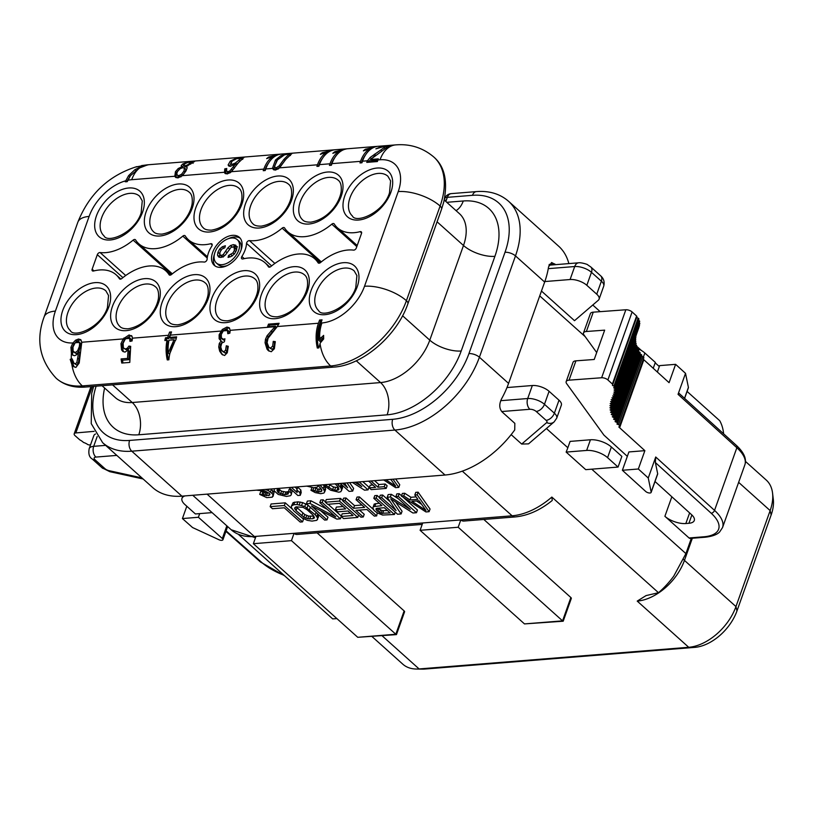 <?xml version="1.0" encoding="UTF-8"?>
<svg xmlns="http://www.w3.org/2000/svg" width="814" height="814" viewBox="0 0 814 814"><rect width="100%" height="100%" fill="white"/><g stroke="black" fill="none" stroke-linecap="round" stroke-linejoin="round"><path stroke-width="1.22" d="M226.516 171.001L227.951 171.693L229.762 170.991L235.897 163.604L230.393 166.351L228.622 165.914L228.124 164.927L230.301 161.131L236.681 158.13L244.159 157.295L238.573 162.576L230.667 172.385L227.096 173.982L224.532 172.761L224.745 168.874L226.76 168.498L226.516 171.001L227.869 172.344M224.745 168.874L226.414 169.76M187.067 167.165L186.264 166.443L187.149 167.938L185.999 170.92L182.489 175.641L177.951 177.93L175.498 177.279L174.807 176.262L175.437 171.703L178.215 168.539L181.756 166.799L181.166 165.68L182.763 163.97L187.973 161.925L194.668 161.396L186.264 166.443L186.782 166.748M182.651 167.603L181.166 165.68L182.417 166.799L184.117 165.181M273.972 169.943L272.558 168.05L275.468 160.053L280.799 155.739L286.263 153.948L292.124 153.358L285.958 159.208L278.764 168.539L275.376 170.106L273.341 169.556L272.639 168.396L265.781 168.946L265.211 170.543L263.237 170.706L263.807 169.108A31.339 20.472 -94.6 0 1 273.27 156.308L266.636 158.638A31.339 20.472 -94.6 0 1 268.742 156.99L279.324 154.416M265.781 168.946A31.339 20.472 -94.6 0 1 280.454 154.192L279.182 154.294M277.32 326.536L268.081 338.258L267.084 342.694L268.966 347.456L270.604 348.077L272.659 346.092L273.25 341.371L275.285 341.595L274.369 348.738L271.255 351.729L268.264 350.59L267.012 349.135L265.059 342.775L265.486 339.245L267.084 335.744L275.417 326.18L267.531 326.821L268.478 324.145L279.11 323.29L277.32 326.536L318.447 323.239L319.587 320.034L322.049 319.841L320.909 323.036L321.927 322.954A40.262 25.122 -48.1 0 0 364.519 286.253L398.229 191.595A40.262 25.122 -48.1 0 0 380.036 159.768L377.95 159.941L377.381 161.538L366.748 162.393L367.46 160.785L362.515 161.182A31.339 20.472 -94.6 0 1 377.187 146.418L365.476 149.216A31.339 20.472 -94.6 0 0 363.37 150.875L370.004 148.535A31.339 20.472 -94.6 0 0 360.541 161.335L331.959 163.634A31.339 20.472 -94.6 0 1 346.632 148.87L334.93 151.669A31.339 20.472 -94.6 0 0 332.824 153.327L339.448 150.987A31.339 20.472 -94.6 0 0 329.985 163.787L319.464 164.632L318.895 166.239L316.921 166.392L317.491 164.794A31.339 20.472 -94.6 0 1 326.953 151.994L320.329 154.334A31.339 20.472 -94.6 0 1 322.436 152.676L333.007 150.112M319.464 164.632A31.339 20.472 -94.6 0 1 334.137 149.878L332.865 149.98M368.284 162.271L367.46 160.785L370.177 157.448L385.958 146.357L387.515 147.751M386.904 147.436L384.92 146.276L375.865 148.83L381.969 146.347L389.153 145.798L370.462 159.513L371.55 160.49L377.93 159.982M377.95 159.941A31.339 20.472 -94.6 0 1 378.347 158.872L370.462 159.513M176.119 177.686L174.807 176.262L131.705 179.711A31.339 20.472 -94.6 0 1 139.703 167.908L145.757 165.568A31.339 20.472 -94.6 0 1 148.158 164.855L145.899 165.038A31.339 20.472 -94.6 0 1 147.426 164.825L395.767 144.882A31.339 20.472 -94.6 0 0 380.036 159.768M274.613 166.219L275.152 167.511L276.19 167.816L279.192 165.832L283.923 159.371L288.614 154.68L288.115 154.06L284.34 154.935L277.493 159.89L274.613 166.219M289.519 155.494L288.115 154.06M230.759 163.421L232.234 164.286L235.297 163.065L241.107 158.323L236.548 158.73L232.265 161.03L230.759 163.421L232.194 165.059M242.023 159.147L240.334 157.896M183.526 165.323L184.717 165.863L187.301 165.028L191.524 162.159L187.81 162.444L184.859 163.756L183.679 165.669M192.419 162.973L190.71 161.874M185.918 169.414L183.181 167.531L180.087 168.732L177.462 171.55L176.811 173.616L177.31 175.183L178.785 175.641L181.614 174.206L183.964 171.103L184.452 167.806L185.918 169.414L185.073 172.1L182.702 175.183L179.874 176.618L177.34 175.214L178.398 176.16M139.703 167.908L130.525 175.6L127.259 181.624L125.224 181.787L128.632 175.59L134.961 169.648L142.704 165.985L135.358 167.084L145.899 165.038M214.998 252.289A15.67 9.778 -48.1 0 0 216.361 263.003A15.67 9.778 -48.1 0 0 228.256 262.617A15.67 9.778 -48.1 0 0 238.644 250.386A15.67 9.778 -48.1 0 0 237.281 239.672A15.67 9.778 -48.1 0 0 225.386 240.049A15.67 9.778 -48.1 0 0 214.998 252.289M234.117 247.018L234.361 250.417L232.967 252.91L228.581 255.464L228.062 257.448L231.573 256.318L234.493 253.846L236.498 250.142L236.894 247.13L235.704 245.177L233.292 244.658L230.535 245.533L228.001 247.741L223.199 254.66L221.398 255.403L219.831 254.68L220.045 251.943L221.896 249.094L224.837 247.771L225.386 245.757L222.314 246.774L219.709 249.013L217.948 252.198L217.511 255.087L218.569 256.949L220.828 257.438L223.24 256.705L225.509 254.863L231.156 247.242L234.117 247.018L236.548 250.01M221.957 256.695L219.831 254.68M362.515 161.182L361.945 162.78L359.971 162.932L360.541 161.335M331.959 163.634L331.39 165.232L329.416 165.395L329.985 163.787M225.03 173.443L225.62 173.748L225.854 169.861M73.158 355.423L71.398 353.418L70.93 347.375L72.782 343.152L75.56 340.211L78.5 339.021L80.718 339.642L81.766 342.246L79.202 362.993L75.906 367.419L73.352 366.402L71.866 364.56L70.197 359.32L72.141 358.852L74.003 363.248L75.346 363.777L76.852 362.535L78.765 351.658L76.811 354.619L74.623 355.738L72.538 354.996L71.408 353.439A31.339 20.472 85.4 0 0 71.317 359.045M131.013 339.133L128.266 337.25L125.315 338.96L123.128 343.264L123.352 347.486L124.054 348.433L125.671 348.962L127.462 348.066L128.887 346.082L130.688 346.337L129.792 362.423L121.795 363.064A31.339 20.472 85.4 0 1 121.103 358.933L127.523 358.414L128.093 350.04L124.99 352.116L122.69 351.302L121.551 349.776L120.971 343.701L123.158 338.919L129.08 334.961L132.061 336.396L132.428 338.176L132.092 340.954L129.955 341.392L129.528 337.607L131.095 339.357L132.367 339.255M131.471 335.592L132.061 336.396M132.428 338.176L168.427 335.287L169.566 332.081L171.54 331.929L170.401 335.124A31.339 20.472 85.4 0 0 169.668 337.413L176.648 336.854A31.339 20.472 85.4 0 0 175.966 339.611C171.815 346.042 169.454 352.777 168.874 359.798L167.267 359.93A31.339 20.472 85.4 0 1 167.023 340.333L168.132 341.331A29.457 19.241 85.4 0 0 168.518 359.829M228.826 331.247L226.099 329.395L223.27 330.942L221.255 334.523L221.428 337.983L223.484 339.265L224.929 338.787L224.42 341.768L221.774 343.111L220.757 346.968L221.784 350.488L223.87 351.852L225.59 350.173L226.282 345.787L228.276 346.296L227.289 352.737L224.603 355.484L221.896 354.355L219.668 351.149L218.732 347.039L219.281 343.467L221.093 340.934L219.139 338.807L219.139 334.758L222.314 329.456L226.933 327.086L229.192 327.706L230.189 330.321L229.863 333.15L227.788 333.709L227.35 329.741L228.917 331.502L230.138 331.4M241.005 250.193A18.803 11.732 -48.1 0 0 239.367 237.342A18.803 11.732 -48.1 0 0 225.091 237.8A18.803 11.732 -48.1 0 0 212.627 252.472A18.803 11.732 -48.1 0 0 214.265 265.333A18.803 11.732 -48.1 0 0 228.541 264.876A18.803 11.732 -48.1 0 0 241.005 250.193A15.67 9.778 131.9 0 0 239.102 241.31L237.281 239.672M353.541 250.122A45.442 28.348 -48.1 0 0 320.502 262.556A2.35 1.465 131.9 0 1 318.233 262.953A2.35 1.465 131.9 0 1 318.06 262.749A45.442 28.348 -48.1 0 0 314.804 258.852A45.442 28.348 -48.1 0 0 270.838 266.544A2.35 1.465 131.9 0 1 268.559 266.941A2.35 1.465 131.9 0 1 268.396 266.738A45.442 28.348 -48.1 0 0 265.13 262.841A45.442 28.348 -48.1 0 0 242.908 258.944A2.35 1.465 131.9 0 1 241.758 258.74A2.35 1.465 131.9 0 1 241.87 256.491A24.288 15.151 -48.1 0 0 246.54 243.386A2.35 1.465 131.9 0 1 249.43 240.618A45.442 28.348 -48.1 0 0 282.132 228.154A2.35 1.465 131.9 0 1 284.412 227.757A2.35 1.465 131.9 0 1 284.574 227.961A45.442 28.348 -48.1 0 0 287.841 231.848A45.442 28.348 -48.1 0 0 331.797 224.165A2.35 1.465 131.9 0 1 334.076 223.769A2.35 1.465 131.9 0 1 334.239 223.972A45.442 28.348 -48.1 0 0 337.505 227.859A45.442 28.348 -48.1 0 0 360.124 231.664A2.35 1.465 131.9 0 1 361.294 231.858A2.35 1.465 131.9 0 1 361.497 233.465L356.318 247.985A2.35 1.465 131.9 0 1 353.541 250.122M92.145 269.21L97.314 254.68A2.35 1.465 131.9 0 1 100.091 252.543A45.442 28.348 -48.1 0 0 133.13 240.12A2.35 1.465 131.9 0 1 135.409 239.723A2.35 1.465 131.9 0 1 135.572 239.927A45.442 28.348 -48.1 0 0 138.838 243.813A45.442 28.348 -48.1 0 0 182.804 236.131A2.35 1.465 131.9 0 1 185.073 235.734A2.35 1.465 131.9 0 1 185.246 235.938A45.442 28.348 -48.1 0 0 188.502 239.825A45.442 28.348 -48.1 0 0 210.734 243.722A2.35 1.465 131.9 0 1 211.884 243.925A2.35 1.465 131.9 0 1 211.772 246.174A24.288 15.151 -48.1 0 0 207.102 259.29A2.35 1.465 131.9 0 1 204.202 262.057A45.442 28.348 -48.1 0 0 171.5 274.522A2.35 1.465 131.9 0 1 169.231 274.918A2.35 1.465 131.9 0 1 169.058 274.715A45.442 28.348 -48.1 0 0 165.802 270.818A45.442 28.348 -48.1 0 0 121.835 278.51A2.35 1.465 131.9 0 1 119.566 278.907A2.35 1.465 131.9 0 1 119.393 278.703A45.442 28.348 -48.1 0 0 116.137 274.806A45.442 28.348 -48.1 0 0 93.518 271.011A2.35 1.465 131.9 0 1 92.348 270.808A2.35 1.465 131.9 0 1 92.145 269.21L94.017 270.889M73.82 352.157L76.353 353.663L78.785 351.831L80.728 344.77L79.111 341.86L77.717 341.31L75.183 342.775L72.985 347.029L73.128 351.16L75.193 352.615L77.635 350.803L79.284 346.683L79.64 343.793L78.948 341.687L79.864 342.531M227.238 265.557A15.67 9.778 131.9 0 1 218.183 264.631L216.361 263.003M240.211 238.227A18.803 11.732 -48.1 0 0 228.225 238.746M214.458 254.1A18.803 11.732 -48.1 0 0 214.448 254.11A18.803 11.732 -48.1 0 0 215.242 266.076M219.77 253.836L219.465 257.336M223.219 257.041L221.662 256.318M237.525 246.815L233.343 246.703M228.581 255.464L230.23 256.939M320.909 323.036A31.339 20.472 85.4 0 0 318.681 340.211L323.616 335.388L323.657 338.97L320.268 342.979L318.915 347.904L317.318 348.036A31.339 20.472 85.4 0 1 318.447 323.239M221.428 337.983L222.029 338.797M168.427 335.287A31.339 20.472 85.4 0 0 167.694 337.566L165.527 337.749A31.339 20.472 85.4 0 0 164.845 340.506L167.023 340.333M174.023 339.764L168.213 352.961L169.556 354.161L175.142 340.761L174.023 339.764L168.997 340.171A31.339 20.472 85.4 0 0 168.213 352.961M74.003 363.248L76.811 365.099L78.276 363.807L79.925 352.696L78.765 351.658M74.125 366.982L71.5 360.48L72.609 360.205M123.301 351.74L122.09 344.698L124.257 339.906L130.179 335.938L131.939 336.172M128.093 350.04L129.284 351.119L128.938 359.686L122.527 360.205A29.457 19.241 85.4 0 0 123.046 362.963M124.043 348.433L126.842 350.01L130.494 347.171M131.207 341.137L131.095 339.357L130.006 338.37L125.539 338.726M170.024 336.223L169.526 336.253A29.457 19.241 85.4 0 0 168.793 338.553L166.616 338.726A29.457 19.241 85.4 0 0 166.198 340.394M169.668 337.413L170.767 338.4L176.353 337.952M220.747 340.801L220.248 335.755L221.978 332.051L223.412 330.443L228.022 328.073L229.67 328.286M222.619 354.894L221.093 352.431L220.014 348.199L220.492 344.546L222.263 341.982L221.093 340.934M222.466 351.312L225.346 353.164L227.004 351.434L227.554 346.927L228.225 347.1M223.168 339.825L224.633 340.293L223.484 339.265M318.681 340.211L320.004 341.402L323.606 337.301M319.587 320.034L320.675 321.021L319.536 324.216A29.457 19.241 85.4 0 0 318.579 347.934M229.019 333.374L228.917 331.502L227.818 330.515L223.331 330.881M269.058 351.18L266.331 343.915L266.687 340.323L268.233 336.772L276.506 327.167L275.417 326.18M268.966 347.456L272.079 349.389L274.053 347.344L274.501 342.491L275.254 342.582M362.118 162.281L361.457 162.82M331.573 164.733L330.901 165.273M319.078 165.73L318.406 166.27M72.985 350.783A29.457 19.241 85.4 0 0 72.588 354.497L72.039 348.372L73.87 344.129L76.658 341.188L79.589 340.008L81.197 340.232M169.526 336.253L171.143 333.028M265.384 170.045L264.723 170.584M269.017 326.699L269.576 325.122L278.663 324.389M320.675 321.021L321.662 320.94M377.554 161.05L368.549 161.762L374.521 155.922M361.63 162.322A29.457 19.241 -94.6 0 1 365.578 154.853M331.084 164.774A29.457 19.241 -94.6 0 1 335.032 157.305M318.589 165.771A29.457 19.241 -94.6 0 1 322.537 158.303M278.164 169.017L273.646 169.037L276.648 161.111M275.152 167.511L277.289 168.803L280.291 166.819L284.208 161.528M264.896 170.085A29.457 19.241 -94.6 0 1 268.854 162.617M229.345 166.28L231.583 162.281M227.615 171.988L229.049 172.67L230.861 171.968L234.646 167.816M236.487 164.123L238.36 162.841M231.939 164.489L233.394 165.323M182.957 167.877L182.417 166.799M181.034 176.821L175.895 177.238L176.557 172.7L177.828 170.94M184.788 166.453L186.701 166.839M126.689 181.817L130.26 175.946M370.004 148.535L370.746 149.206M365.476 149.216L366.239 149.898M339.448 150.987L340.191 151.658M334.93 151.669L335.683 152.35M326.953 151.994L327.696 152.666M322.436 152.676L323.189 153.358M273.27 156.308L274.013 156.97M268.742 156.99L269.505 157.662M235.297 163.065L236.986 164.57M70.197 359.32L71.5 360.48M93.702 386.385L91.677 393.335L91.239 423.636L102.635 442.684A79.904 49.847 -48.1 0 0 131.776 451.19L394.892 430.057A79.904 49.847 -48.1 0 0 479.405 357.224L515.486 255.901A79.904 49.847 -48.1 0 0 508.526 201.251L558.669 246.215A79.904 49.847 131.9 0 1 568.844 263.594M555.596 264.662L551.617 262.515L548.565 266.85A79.904 49.847 131.9 0 1 544.658 282.061L508.577 383.384A79.904 49.847 131.9 0 1 501.566 398.84C499.023 404.171 499.196 408.526 502.085 411.915L514.845 423.361L514.733 429.924A79.904 49.847 131.9 0 1 445.024 475.02L181.909 496.153A79.904 49.847 131.9 0 1 152.778 487.647L102.635 442.684M421.581 504.293L416.453 500.956M387.454 510.551L382 510.612L378.032 508.211M313.828 516.076L308.689 516.117L304.772 514.54L296.103 506.837M391.28 480.006L390.364 479.415M338.41 487.647L333.567 487.016L328.744 484.361M420.105 530.311L458.18 527.248L460.795 519.922L422.71 522.975L420.105 530.311L524.481 623.911L563.146 621.224M253.368 543.701L291.443 540.638L294.058 533.312L255.972 536.365L253.368 543.701L357.743 637.301L396.408 634.615M429.1 511.691L430.046 509.025L418.121 492.165L415.761 492.358L414.814 495.024L417.887 499.328L410.002 499.959L403.775 495.909L401.404 496.102L425.946 511.945L429.1 511.691L417.175 494.841L414.814 495.024M416.137 496.876L410.958 497.293L404.721 493.243L402.36 493.437L401.404 496.102M390.282 501.872L382.651 495.014L380.28 495.207L379.334 497.873L397.568 514.224L401.109 513.939L390.73 498.85L412.942 512.993L416.483 512.708L398.25 496.357L395.889 496.55L410.246 509.422L390.374 496.988L387.22 497.242L396.052 510.561L381.695 497.69L379.334 497.873M401.109 513.939L402.065 511.273L395.685 502.004M416.483 512.708L417.44 510.042L403.144 497.222M401.526 495.767L399.206 493.691L396.835 493.874L395.889 496.55M398.229 498.646L391.32 494.322L388.166 494.576L387.22 497.242M379.446 497.547L377.126 495.461L374.766 495.655L373.819 498.321L381.959 505.626L373.28 506.695L372.873 507.865L374.013 510.429L377.116 512.83L382.59 515.048L394.414 514.479L376.18 498.127L373.819 498.321M379.314 503.245L374.237 504.029L373.28 506.695M361.955 505.016L354.528 505.616L345.991 497.964L343.62 498.148L342.674 500.824L360.907 517.165L363.268 516.982L355.901 510.368L366.941 509.483L374.308 516.096L376.679 515.903L358.445 499.552L356.074 499.745L364.611 507.397L353.571 508.282L345.034 500.63L342.674 500.824M363.268 516.982L364.224 514.316L359.503 510.083M376.679 515.903L377.238 512.891M373.219 509.289L359.391 496.886L357.031 497.079L356.074 499.745M343.04 506.542L336.396 507.071L335.439 509.737L337.769 511.823L348.016 510.999L353.062 515.527L341.239 516.473L343.559 518.559L357.753 517.419L339.519 501.068L325.325 502.207L327.655 504.304L339.479 503.347L345.685 508.913L335.439 509.737M350.407 513.146L342.185 513.807L340.405 518.813L322.181 502.462L319.81 502.655L335.714 516.921L309.961 503.449L306.41 503.734L324.644 520.085L327.004 519.892L311.487 505.972L336.864 519.098L340.405 518.813M342.796 500.488L340.466 498.402L326.282 499.542L325.325 502.207M327.259 509.33L310.907 500.783L307.356 501.068L306.41 503.734M327.004 519.892L327.961 517.226L320.757 510.775M341.351 516.147L328.103 504.263M325.447 501.882L323.127 499.796L320.757 499.989L319.81 502.655M317.562 519.515L317.592 517.999L315.283 514.774L304.792 506.512L296.947 504.487L293.793 504.741L291.412 506.074L291.392 507.59L293.691 510.816L301.852 517.745L307.316 520.339L312.027 521.092L316.768 520.339L318.518 516.849L317.826 513.97M307.926 505.087L302.615 502.584L297.893 501.821L293.162 502.584L291.412 506.074M302.564 521.855L284.33 505.504L270.146 506.644L272.476 508.73L284.3 507.783L300.203 522.049L302.564 521.855L303.52 519.19L302.004 517.836M292.104 508.943L285.287 502.838L271.093 503.978L270.146 506.644M383.699 479.945L395.645 487.657L398.799 487.403L399.745 484.737L395.675 478.988M368.64 481.155L375.569 487.372L369.261 487.881L371.204 489.621L386.182 488.42L387.128 485.755L385.195 484.015L378.886 484.523L374.603 480.677M372.914 485.002L370.207 485.215L369.261 487.881M340.252 483.435L349.125 491.391L352.676 491.107L353.622 488.441L349.664 482.682M352.411 482.458L364.499 490.16L368.05 489.875L368.996 487.21L362.779 481.634M322.914 484.829L330.647 490.221L338.878 492.216L340.852 491.676L342.613 487.81L341.198 484.289M321.388 489.133L317.796 489.041L314.428 487.739M306.797 486.121L313.756 487.79L317.307 487.128L318.121 485.541L321.601 489.438L321.571 491.33L318.416 491.961L312.932 490.13L310.958 490.293L315.252 492.602L320.747 493.671L323.911 493.04L324.715 491.839L325.661 489.173L324.216 485.999M289.011 487.555L297.883 495.512L300.254 495.319L301.2 492.653L300.844 490.028L297.741 487.24L296.795 489.916L297.151 492.531L291.381 487.362M297.12 489L294.973 487.077M274.135 488.746L274.338 490.954L278.215 494.434L286.457 496.428L290.405 495.726L291.198 494.912L292.175 490.72L291.178 489.489M290.964 489.306L289.051 489.458L288.064 494.027L284.91 494.658L278.642 492.887L277.096 490.73L277.411 488.481M288.288 491.585L285.856 491.992L281.542 491.198L278.235 488.42M268.864 492.979L265.771 492.846L263.034 491.544L260.663 491.737L259.717 494.403L266.748 497.629L272.273 497.191L273.097 494.851L271.937 493.426L268.437 490.669L265.415 489.448M273.066 496.367L274.043 492.185L270.828 489.011M404.721 493.243L403.775 495.909M410.958 497.293L410.002 499.959M418.121 492.165L417.175 494.841M425.976 510.429L411.945 501.322L419.047 500.752L425.976 510.429M376.801 508.312L384.289 507.712L390.11 512.932L381.044 513.278L376.76 510.592L376.007 508.76L376.801 508.312M312.851 518.752L307.733 518.783L303.826 517.205L296.062 510.622L294.526 508.099L296.123 506.827L303.195 507.397L307.102 509.737L312.912 514.957L314.448 517.49L312.851 518.752L313.807 516.086M398.799 487.403L392.989 479.202M390.822 479.375L395.665 486.141L385.867 479.772M386.182 488.42L384.239 486.68L377.93 487.189L371.001 480.972M344.536 483.089L347.619 487.728L342.623 483.251M356.807 482.112L361.803 486.589L354.894 482.264M368.05 489.875L359.178 481.919M352.676 491.107L347.018 482.895M341.666 490.476L340.924 487.881L337.098 483.689M335.134 483.852L338.176 486.965L338.929 489.183L336.935 490.476L332.621 489.682L324.878 484.676M324.715 491.839L323.189 488.553L319.76 485.083M314.876 485.48L310.053 485.866M300.254 495.319L299.898 492.694L296.795 489.916M291.198 494.912L291.229 493.386L290.069 491.971L288.095 492.124M256.4 490.17L264.896 490.954L269.18 493.264L269.953 494.342L268.752 495.573L259.717 494.403M382.651 495.014L381.695 497.69M391.32 494.322L390.374 496.988M399.206 493.691L398.25 496.357M375.814 503.53L374.867 506.196M377.126 495.461L376.18 498.127M395.248 512.138L394.414 514.479M376.322 508.577L375.997 509.513M377.594 508.251L376.76 510.592M378.876 508.964L377.93 511.63M380.433 509.981L379.487 512.647M382 510.612L381.044 513.278M383.567 510.866L382.621 513.532M359.391 496.886L358.445 499.552M345.991 497.964L345.034 500.63M354.528 505.616L353.571 508.282M340.466 498.402L339.519 501.068M358.587 515.089L357.753 517.419M323.127 499.796L322.181 502.462M310.907 500.783L309.961 503.449M293.162 502.584L292.216 505.25M294.749 502.075L293.793 504.741M297.893 501.821L296.947 504.487M300.254 502.014L299.308 504.68M302.615 502.584L301.658 505.25M305.738 503.846L304.792 506.512M308.068 505.219L307.132 507.844M310.297 507.214L309.462 509.554M316.117 512.433L315.283 514.774M317.765 513.909L316.829 516.544M318.539 515.323L317.592 517.999M310.653 516.341L309.696 519.006M314.387 517.307L314.041 518.284M295.686 507.01L294.902 509.208M297.008 507.956L296.062 510.622M302.828 513.176L301.882 515.842M304.772 514.54L303.826 517.205M306.725 515.516L305.779 518.182M308.689 516.117L307.733 518.783M285.287 502.838L284.33 505.504M378.886 484.523L377.93 487.189M385.195 484.015L384.239 486.68M339.143 483.526L338.604 485.042M341.086 484.177L340.15 486.813M341.87 485.215L340.924 487.881M342.633 486.67L341.687 489.336M326.394 484.554L325.997 485.673M329.67 485.063L328.714 487.728M333.567 487.016L332.621 489.682M335.531 487.617L334.585 490.293M337.891 487.81L336.935 490.476M338.868 489L338.522 489.967M321.276 484.961L320.869 486.08M324.125 485.917L323.189 488.553M325.295 487.688L324.348 490.354M311.904 487.637L310.958 490.293M313.766 487.79L312.932 490.13M315.832 488.441L314.886 491.107M317.796 489.041L316.839 491.717M319.363 489.295L318.416 491.961M321.611 489.448L320.777 491.778M321.917 490.364L321.571 491.33M300.844 490.028L299.898 492.694M277.92 488.441L277.096 490.73M278.815 489.519L277.859 492.185M279.589 490.221L278.642 492.887M281.542 491.198L280.586 493.864M283.496 491.798L282.55 494.464M285.856 491.992L284.91 494.658M287.434 491.86L286.487 494.525M288.41 493.05L288.064 494.027M291.005 489.336L290.069 491.971M292.175 490.72L291.229 493.386M263.034 491.544L262.088 494.21M264.204 492.216L263.258 494.881M265.771 492.846L264.815 495.512M267.338 493.101L266.392 495.767M269.444 493.63L268.752 495.573M269.872 494.22L269.546 495.136M268.976 489.163L268.437 490.669M271.337 489.367L270.39 492.032M272.883 490.761L271.937 493.426M274.043 492.185L273.097 494.851M462.321 471.153L512.118 515.801A7.835 5.118 85.4 0 0 515.12 516.941L463.797 521.062A7.835 5.118 85.4 0 1 460.795 519.922L512.118 515.801A63.451 39.591 -48.1 0 0 551.841 497.069L658.495 592.714A63.451 39.591 -48.1 0 0 673.768 576.119L685.907 553.612L691.33 538.339M566.137 452.085L585.744 469.658L618.06 467.063L607.58 457.661A15.67 6.726 -160.4 0 0 586.64 450.437L566.137 452.085A63.451 39.591 -48.1 0 0 567.836 447.731L570.095 441.402L590.435 439.774A15.67 6.726 19.6 0 1 611.375 446.998L621.855 456.4L618.06 467.063M501.699 411.538L529.894 409.279A4.701 2.015 19.6 0 1 536.172 411.446L546.092 420.329A4.701 2.015 19.6 0 1 546.682 422.598A7.835 6.868 -130.6 0 0 554.151 421.876L528.54 443.864L521.682 444.057L511.161 434.625M506.99 387.556L532.336 385.521A12.536 5.383 19.6 0 1 549.094 391.3L559.004 400.193A12.536 5.383 19.6 0 1 561.355 405.158L556.725 418.152A12.536 5.383 19.6 0 0 554.375 413.186A7.835 4.884 131.9 0 1 546.092 420.329M544.841 281.552L570.085 279.528A12.536 5.383 -160.4 0 1 586.833 285.307L596.743 294.2L601.373 281.196L591.463 272.314L586.833 285.307M541.463 291.046L574.511 320.685L598.321 300.244A12.536 5.383 -160.4 0 0 599.094 299.165A12.536 5.383 -160.4 0 0 596.743 294.2M723.615 433.811A63.451 39.591 -48.1 0 0 719.739 420.726L687.087 391.442M659.32 366.544L655.178 362.83M641.463 350.529L636.568 346.143M96.113 386.192A72.07 44.963 -48.1 0 0 129.589 440.435L392.704 419.312A72.07 44.963 -48.1 0 0 468.935 353.612L505.016 252.279A72.07 44.963 -48.1 0 0 472.466 195.319L447.334 197.344A7.835 3.358 -160.4 0 0 444.505 198.799L444.454 198.962M336.894 618.609L332.651 618.884L238.777 534.706M105.627 445.37L93.702 446.326A12.536 5.383 -160.4 0 0 89.184 448.667L93.814 435.663A12.536 5.383 19.6 0 1 95.533 433.984M212.078 512.617L195.401 513.96L184.92 504.558A15.67 6.726 -160.4 0 1 181.98 498.351L182.794 496.082M185.032 495.899A15.67 6.726 -160.4 0 0 181.98 498.351M94.119 431.349L75.844 432.936A4.701 2.015 -160.4 0 0 74.186 433.811A4.701 2.015 -160.4 0 0 75.091 435.694L79.691 439.764A1.567 0.672 -160.4 0 0 80.667 440.303L82.814 441.768A1.567 0.672 -160.4 0 0 84.615 442.806L86.986 443.976A1.567 0.672 -160.4 0 0 88.96 444.882L90.486 444.993M182.417 518.559L198.382 517.277L222.334 538.502A3.134 1.343 19.6 0 1 222.934 539.753A3.134 1.343 19.6 0 1 218.935 539.723L192.562 527.543L182.417 518.559L186.803 506.247M198.382 517.277L199.684 513.614M658.495 592.714L646.062 595.594L637.22 601.098L688.725 647.293L419.108 668.945A44.658 27.859 131.9 0 1 416.402 669.037A44.658 27.859 131.9 0 1 402.828 664.193L372.029 636.568M483.811 519.454L570.868 597.527A2.35 1.007 19.6 0 1 571.306 598.453L563.217 621.163M551.841 497.069L552.248 500.468C540.14 510.236 527.767 515.72 515.12 516.941M317.073 532.844L404.131 610.917A2.35 1.007 19.6 0 1 404.568 611.843L396.479 634.554M458.18 527.248L562.566 620.858L562.871 620.227L562.566 620.858L524.481 623.911M291.443 540.638L395.818 634.248L396.123 633.618L395.818 634.248L357.743 637.301M422.71 522.975L294.058 533.312A7.835 5.118 85.4 0 0 297.049 534.452L422.212 524.399M745.471 461.426L766.249 480.057A44.658 27.859 131.9 0 1 772.547 493.03L773.3 499.247A39.957 24.929 131.9 0 1 771.153 514.967L736.965 610.958A39.957 24.929 131.9 0 1 694.708 647.374L425.091 669.027A39.957 24.929 131.9 0 1 422.67 669.118L416.402 669.037M772.547 493.03A44.658 27.859 131.9 0 1 770.146 510.592L735.958 606.583A44.658 27.859 131.9 0 1 688.725 647.293L694.708 647.374M689.051 537.973L703.957 536.772A3.134 2.045 85.4 0 0 705.158 537.23L690.252 538.42A3.134 2.045 -94.6 0 1 689.051 537.973L664.896 516.3A15.67 6.726 19.6 0 0 685.836 523.534L688.919 523.28L691.869 514.967M637.454 348.473A15.67 6.726 19.6 0 1 644.841 353.001L655.331 362.403L653.235 368.284M593.253 312.169L586.375 331.502A7.835 3.358 -160.4 0 0 583.496 332.967L590.384 313.634A7.835 3.358 19.6 0 1 593.253 312.169L625.834 309.768A4.701 2.015 19.6 0 1 632.112 311.955L607.895 379.955A4.701 2.015 -160.4 0 0 601.627 377.757L569.047 380.158A7.835 3.358 -160.4 0 0 566.168 381.624A7.835 3.358 -160.4 0 0 566.697 383.699L603.917 435.103L627.329 456.359M607.895 379.955L612.393 384.035A1.567 0.672 -160.4 0 1 612.688 384.625L612.454 385.398L613.898 386.172A1.567 0.672 -160.4 0 1 614.662 387.118A1.567 0.672 -160.4 0 1 614.499 387.301L613.664 387.79L614.916 388.624A1.567 0.672 -160.4 0 1 615.445 389.428A1.567 0.672 -160.4 0 1 615.13 389.682L614.041 389.998L615.17 390.883A1.567 0.672 -160.4 0 1 615.577 391.585A1.567 0.672 -160.4 0 1 615.13 391.87L613.898 392.073L614.936 392.969A1.567 0.672 -160.4 0 1 615.252 393.61A1.567 0.672 -160.4 0 1 614.723 393.905L613.4 394.037L614.387 394.943A1.567 0.672 -160.4 0 1 614.662 395.543A1.567 0.672 -160.4 0 1 614.082 395.838L612.718 395.94L613.675 396.835A1.567 0.672 -160.4 0 1 613.939 397.425A1.567 0.672 -160.4 0 1 613.329 397.72L611.945 397.802L612.901 398.697A1.567 0.672 -160.4 0 1 613.176 399.298A1.567 0.672 -160.4 0 1 612.576 399.593L611.192 399.674L612.199 400.569A1.567 0.672 -160.4 0 1 612.504 401.2A1.567 0.672 -160.4 0 1 611.935 401.485L610.592 401.597L611.66 402.492A1.567 0.672 -160.4 0 1 611.996 403.154A1.567 0.672 -160.4 0 1 611.477 403.439L610.174 403.591L611.294 404.477A1.567 0.672 -160.4 0 1 611.67 405.168A1.567 0.672 -160.4 0 1 611.202 405.453L609.94 405.637L611.111 406.522A1.567 0.672 -160.4 0 1 611.528 407.244A1.567 0.672 -160.4 0 1 611.111 407.519L609.9 407.743L611.121 408.608A1.567 0.672 -160.4 0 1 611.589 409.371A1.567 0.672 -160.4 0 1 611.222 409.635L610.073 409.9L611.355 410.755A1.567 0.672 -160.4 0 1 611.884 411.569A1.567 0.672 -160.4 0 1 611.568 411.813L610.5 412.138L611.853 412.963A1.567 0.672 -160.4 0 1 612.464 413.827A1.567 0.672 -160.4 0 1 612.209 414.051L611.233 414.428L612.647 415.232A1.567 0.672 -160.4 0 1 613.349 416.147A1.567 0.672 -160.4 0 1 613.156 416.351L612.27 416.778L613.736 417.562A1.567 0.672 -160.4 0 1 614.509 418.518A1.567 0.672 -160.4 0 1 614.356 418.691L613.563 419.179L615.058 419.922A1.567 0.672 -160.4 0 1 615.913 420.919A1.567 0.672 -160.4 0 1 615.791 421.072L615.079 421.601L616.625 422.303A1.567 0.672 -160.4 0 1 617.582 423.351A1.567 0.672 -160.4 0 1 617.511 423.463L616.92 424.053L618.518 424.694A1.567 0.672 -160.4 0 1 619.627 425.803A1.567 0.672 -160.4 0 1 619.596 425.864L618.854 427.024L619.627 427.747L643.843 359.757L669.077 382.672L675.61 364.336L659.645 365.618L657.366 372.029M638.339 468.996L622.374 470.278L645.797 491.544A3.134 1.343 -160.4 0 0 648.911 492.938A3.134 1.343 -160.4 0 0 651.129 492.419A3.134 1.343 -160.4 0 0 651.149 492.063L648.259 478.001L638.339 468.996L644.871 450.661L619.627 427.747M644.871 450.661L628.907 451.943L622.374 470.278M651.129 492.419L657.651 474.084A3.134 1.343 -160.4 0 0 657.671 473.728L655.372 462.535L655.728 457L648.259 478.001M655.016 481.501L691.564 514.682A14.886 6.39 19.6 0 1 694.281 520.512A14.886 6.39 19.6 0 1 688.919 523.28M566.168 381.624L573.056 362.291A7.835 3.358 19.6 0 1 575.925 360.836L594.22 359.483L604.67 330.148L586.375 331.502M583.496 332.967A7.835 3.358 -160.4 0 0 584.025 335.042L596.693 352.543M643.07 359.035L643.843 359.757M641.493 356.206L642.724 356.705A1.567 0.672 19.6 0 1 643.833 357.814A1.567 0.672 19.6 0 1 643.813 357.865L619.637 425.742M639.794 353.836L640.832 354.314A1.567 0.672 19.6 0 1 641.798 355.352A1.567 0.672 19.6 0 1 641.717 355.474L617.602 423.209M638.38 351.485L639.265 351.933A1.567 0.672 19.6 0 1 640.119 352.92A1.567 0.672 19.6 0 1 640.008 353.073M637.199 349.165L637.942 349.562A1.567 0.672 19.6 0 1 638.725 350.519A1.567 0.672 19.6 0 1 638.573 350.692M636.294 346.917L636.863 347.242A1.567 0.672 19.6 0 1 637.566 348.148L613.349 416.147M635.683 344.739L636.06 344.963A1.567 0.672 19.6 0 1 636.68 345.828L612.464 413.827M635.358 342.623L635.561 342.765A1.567 0.672 19.6 0 1 636.1 343.569L611.884 411.569M635.266 340.567L635.327 340.618A1.567 0.672 19.6 0 1 635.805 341.371L611.589 409.371M635.378 338.573A1.567 0.672 19.6 0 1 635.744 339.245L611.528 407.244M635.673 336.64A1.567 0.672 19.6 0 1 635.876 337.169L611.67 405.168M636.222 335.022A1.567 0.672 19.6 0 1 636.202 335.154L611.996 403.154M638.868 327.309A1.567 0.672 19.6 0 1 638.878 327.554L614.662 395.543M639.255 325.081A1.567 0.672 19.6 0 1 639.468 325.62L615.252 393.61M639.194 322.741L639.387 322.883A1.567 0.672 19.6 0 1 639.784 323.596L615.577 391.585M638.481 320.207L639.122 320.635A1.567 0.672 19.6 0 1 639.662 321.438L615.445 389.428M632.112 311.955L636.609 316.036A1.567 0.672 19.6 0 1 636.894 316.636L636.67 317.399L638.105 318.172A1.567 0.672 19.6 0 1 638.868 319.119A1.567 0.672 19.6 0 1 638.705 319.302M679.181 393.477L678.042 394.332L685.52 373.341L675.61 364.336M636.67 317.399L612.454 385.398M684.605 398.402L688.39 387.759A3.134 1.343 -160.4 0 0 688.41 387.403L685.52 373.341M128.887 346.082L130.026 347.11M121.103 358.933L122.527 360.205M127.523 358.414L128.938 359.686M167.694 337.566L168.793 338.553M169.566 332.081L170.655 333.068M165.527 337.749L166.616 338.726M226.282 345.787L227.554 346.927M268.478 324.145L269.576 325.122M273.25 341.371L274.501 342.491M229.986 172.894L225.437 173.25L224.349 172.273L182.489 175.641M263.807 169.108L231.441 171.703M317.491 164.794L279.487 167.847M131.705 179.711A40.262 25.122 -48.1 0 0 127.808 180.291M126.546 181.685L125.6 180.83A40.262 25.122 -48.1 0 0 89.113 216.422A31.339 13.441 -160.4 0 0 77.829 222.253C89.123 193.986 108.791 175.437 136.854 166.616M89.113 216.422L55.403 311.08A40.262 25.122 -48.1 0 0 72.914 342.948L74.013 343.925A40.262 25.122 -48.1 0 0 74.267 343.915M81.766 342.246L123.158 338.919L124.573 339.876M170.401 335.124L220.889 331.074L222.364 332.02M230.189 330.321L274.979 326.729L276.445 327.676M209.585 232A30.556 19.058 131.9 0 1 195.777 207.855A30.556 19.058 131.9 0 1 228.093 180.006A30.556 19.058 131.9 0 1 241.9 204.151A30.556 19.058 131.9 0 1 209.585 232M259.249 228.012A30.556 19.058 131.9 0 1 245.441 203.866A30.556 19.058 131.9 0 1 277.767 176.017A30.556 19.058 131.9 0 1 291.565 200.163A30.556 19.058 131.9 0 1 259.249 228.012M175.875 326.658A30.556 19.058 131.9 0 1 162.067 302.513A30.556 19.058 131.9 0 1 194.393 274.664A30.556 19.058 131.9 0 1 208.191 298.809A30.556 19.058 131.9 0 1 175.875 326.658M244.058 270.675A30.556 19.058 131.9 0 1 257.855 294.821A30.556 19.058 131.9 0 1 225.539 322.67A30.556 19.058 131.9 0 1 211.742 298.524A30.556 19.058 131.9 0 1 244.058 270.675M327.432 172.029A30.556 19.058 131.9 0 1 341.229 196.174A30.556 19.058 131.9 0 1 308.913 224.023A30.556 19.058 131.9 0 1 295.116 199.878A30.556 19.058 131.9 0 1 327.432 172.029M293.722 266.687A30.556 19.058 131.9 0 1 307.529 290.832A30.556 19.058 131.9 0 1 275.203 318.681A30.556 19.058 131.9 0 1 261.406 294.536A30.556 19.058 131.9 0 1 293.722 266.687M144.719 278.653A30.556 19.058 131.9 0 1 158.527 302.798A30.556 19.058 131.9 0 1 126.211 330.647A30.556 19.058 131.9 0 1 112.403 306.502A30.556 19.058 131.9 0 1 144.719 278.653M178.429 183.995A30.556 19.058 131.9 0 1 192.236 208.14A30.556 19.058 131.9 0 1 159.91 235.989A30.556 19.058 131.9 0 1 146.113 211.844A30.556 19.058 131.9 0 1 178.429 183.995M108.862 306.786A30.556 19.058 131.9 0 1 76.536 334.635A30.556 19.058 131.9 0 1 62.739 310.49A30.556 19.058 131.9 0 1 95.055 282.641A30.556 19.058 131.9 0 1 108.862 306.786M142.562 212.128A30.556 19.058 131.9 0 1 110.246 239.977A30.556 19.058 131.9 0 1 96.449 215.832A30.556 19.058 131.9 0 1 128.765 187.983A30.556 19.058 131.9 0 1 142.562 212.128M311.07 290.547A30.556 19.058 131.9 0 1 343.386 262.698A30.556 19.058 131.9 0 1 357.193 286.843A30.556 19.058 131.9 0 1 324.878 314.692A30.556 19.058 131.9 0 1 311.07 290.547M390.903 192.185A30.556 19.058 131.9 0 1 358.577 220.034A30.556 19.058 131.9 0 1 344.78 195.889A30.556 19.058 131.9 0 1 377.096 168.04A30.556 19.058 131.9 0 1 390.903 192.185M75.183 342.775L79.436 342.429L80.535 343.416L81.756 343.315M231.003 254.64L232.346 255.84M232.967 252.91L234.29 254.1M234.361 250.417L235.826 251.73M234.717 248.311L236.538 249.939M234.269 247.151L235.938 248.657M217.511 255.087L219.332 256.715M217.948 252.198L219.648 253.724M219.709 249.013L220.96 250.142M222.314 246.774L223.738 248.056M221.398 255.403L222.985 256.827M223.199 254.66L224.501 255.83M225.6 251.373L227.075 252.696M228.001 247.741L229.416 249.003M230.535 245.533L232 246.835M233.292 244.658L235.114 246.296M398.229 191.595A31.339 13.441 19.6 0 1 440.109 206.044A71.601 44.668 -48.1 0 0 433.872 157.082C422.944 147.792 410.246 143.722 395.767 144.882M364.519 286.253A31.339 13.441 19.6 0 1 406.41 300.702L440.109 206.044A7.835 3.358 19.6 0 1 441.585 209.147L443.732 202.086C448.015 181.522 444.729 166.524 433.872 157.082M320.034 343.467A31.339 20.472 85.4 0 0 330.667 365.974A71.601 44.668 -48.1 0 0 406.41 300.702A7.835 3.358 19.6 0 1 407.875 303.805L441.585 209.147M321.927 322.954A31.339 20.472 85.4 0 0 319.637 338.828L320.919 339.977A29.457 19.241 85.4 0 0 321.062 341.677M72.68 361.08A29.457 19.241 85.4 0 0 73.362 365.893L71.866 364.56A31.339 20.472 85.4 0 0 82.336 385.917L330.667 365.974A7.835 5.118 85.4 0 0 333.669 367.114C362.627 365.425 397.1 335.572 407.875 303.805M79.64 343.793L80.728 344.77M75.193 352.615L76.353 353.663M77.635 350.803L78.714 351.77M79.284 346.683L80.383 347.68M319.536 324.216L320.543 324.135M128.632 175.59L129.752 176.597M134.961 169.648L135.775 170.38M367.663 160.439L368.752 161.416M370.177 157.448L371.286 158.445M374.45 154.222L375.539 155.199M380.901 150.224L381.797 151.017M384.34 147.975L385.144 148.697M387.586 145.584L388.431 146.347M370.797 147.649L371.754 148.514M340.252 150.102L341.208 150.966M327.757 151.109L328.714 151.964M272.558 168.05L273.646 169.037M275.468 160.053L276.607 161.08M280.799 155.739L281.471 156.339M290.751 153.358L291.432 153.978M274.074 155.423L275.03 156.278M242.714 157.214L243.508 157.926M230.301 161.131L231.298 162.027M228.124 164.927L229.283 165.954M235.582 164.031L236.66 165.008M233.455 166.911L234.574 167.908M231.512 169.393L232.611 170.37M229.762 170.991L230.861 171.968M227.951 171.693L229.049 172.67M175.437 171.703L176.557 172.7M178.215 168.539L179.192 169.424M182.763 163.97L183.71 164.815M193.294 161.192L194.047 161.864M276.19 167.816L277.289 168.803M279.192 165.832L280.291 166.819M283.923 159.371L285.042 160.378M232.234 164.286L233.364 165.303M238.797 160.368L239.774 161.253M184.717 165.863L185.948 166.962M187.301 165.028L188.044 165.69M189.977 163.421L190.741 164.113M183.964 171.103L185.073 172.1M178.785 175.641L179.874 176.618M181.614 174.206L182.702 175.183M70.93 347.375L72.039 348.372M55.403 311.08A31.339 13.441 -160.4 0 0 44.119 316.921C35.623 339.998 39.662 360.46 56.227 378.296A71.601 44.668 -48.1 0 0 82.336 385.917A7.835 5.118 85.4 0 0 85.338 387.057C73.708 387.952 64.001 385.032 56.227 378.296M72.782 343.152L73.87 344.129M75.56 340.211L76.658 341.188M78.5 339.021L79.589 340.008M72.314 365.242L73.85 366.615M75.346 363.777L76.811 365.099M76.852 362.535L78.276 363.807M78.002 358.435L79.294 359.584M102.055 385.714L115.262 397.568A46.53 29.029 -48.1 0 0 132.234 402.513L112.556 384.869M104.63 388.024A70.035 43.691 -48.1 0 0 138.787 434.778A23.504 15.354 85.4 0 0 132.234 402.513L380.565 382.57A46.53 29.029 -48.1 0 0 429.782 340.16L463.492 245.492A46.53 29.029 -48.1 0 0 459.442 213.675L444.22 200.03M138.787 434.778L387.118 414.835A70.035 43.691 -48.1 0 0 461.202 350.997L494.902 256.339A70.035 43.691 -48.1 0 0 463.268 200.987A23.504 15.354 -94.6 0 1 456.064 210.643M446.764 202.31L463.268 200.987M472.466 195.319A7.835 5.118 -94.6 0 1 476.394 191.605L451.261 193.62A7.835 5.118 85.4 0 0 447.334 197.344L446.387 200.01A15.67 9.778 131.9 0 1 445.807 201.445M129.589 440.435A7.835 5.118 85.4 0 0 131.776 451.19L181.909 496.153M392.704 419.312A7.835 5.118 85.4 0 0 394.892 430.057L445.024 475.02M468.935 353.612A7.835 3.358 19.6 0 1 479.405 357.224L508.577 383.384M505.016 252.279A7.835 3.358 19.6 0 1 515.486 255.901L544.658 282.061M207.071 494.129L254.324 536.497L255.972 536.365M591.747 469.179L685.907 553.612M567.836 447.731L546.418 428.52M546.682 422.598L521.682 444.057M500.712 400.692L527.706 398.524A7.835 5.118 85.4 0 0 529.894 409.279M532.336 385.521L527.706 398.524A12.536 5.383 19.6 0 1 544.464 404.304A7.835 4.884 131.9 0 1 536.172 411.446M599.094 299.165L603.723 286.162A12.536 5.383 -160.4 0 0 601.373 281.196A7.835 4.884 -48.1 0 0 600.691 275.844L590.781 266.951A7.835 4.884 -48.1 0 1 591.463 272.314A12.536 5.383 -160.4 0 0 574.704 266.534L548.27 268.651M590.781 266.951L587.688 264.835C588.023 264.428 580.799 262.312 578.642 262.81A7.835 5.118 -94.6 0 0 574.704 266.534L570.085 279.528M116.809 455.402L95.879 457.081A7.835 5.118 -94.6 0 1 93.702 446.326L97.181 436.538M549.094 391.3L544.464 404.304L554.375 413.186L559.004 400.193M585.185 336.65L539.733 295.889M145.818 284.025A26.638 16.616 131.9 0 1 155.525 286.864C158.028 288.736 158.995 292.592 158.425 298.412C156.675 309.625 145.686 325.783 128.174 328.785C124.023 328.846 121.286 328.093 119.963 326.526A26.638 16.616 131.9 0 1 120.798 301.75A26.638 16.616 131.9 0 1 145.818 284.025M179.518 189.367A26.638 16.616 131.9 0 1 189.235 192.206C191.728 194.078 192.704 197.924 192.135 203.754C190.374 214.967 179.395 231.125 161.884 234.127C157.723 234.188 154.986 233.435 153.673 231.858A26.638 16.616 131.9 0 1 154.507 207.082A26.638 16.616 131.9 0 1 179.518 189.367M294.81 272.059A26.638 16.616 131.9 0 1 304.528 274.898C307.031 276.77 307.997 280.627 307.427 286.447C305.667 297.659 294.688 313.817 277.177 316.819C273.026 316.88 270.289 316.127 268.966 314.56A26.638 16.616 131.9 0 1 269.8 289.784A26.638 16.616 131.9 0 1 294.81 272.059M328.52 177.401A26.638 16.616 131.9 0 1 338.237 180.24C340.73 182.112 341.697 185.958 341.137 191.789C339.377 203.001 328.398 219.159 310.877 222.161C306.725 222.222 303.988 221.469 302.666 219.892A26.638 16.616 131.9 0 1 303.5 195.116A26.638 16.616 131.9 0 1 328.52 177.401M67.969 312.291A26.638 16.616 131.9 0 1 85.633 291.504A26.638 16.616 131.9 0 1 105.861 290.852L108.557 295.523L107.448 307.519C101.262 327.686 73.687 338.39 70.299 330.515A26.638 16.616 131.9 0 1 67.969 312.291M101.679 217.633A26.638 16.616 131.9 0 1 119.343 196.846A26.638 16.616 131.9 0 1 139.57 196.194L142.267 200.865L141.158 212.851C134.961 233.028 107.397 243.732 103.999 235.846A26.638 16.616 131.9 0 1 101.679 217.633M316.31 292.348A26.638 16.616 131.9 0 1 333.964 271.561A26.638 16.616 131.9 0 1 354.192 270.909L356.898 275.58L355.779 287.576C349.593 307.743 322.018 318.447 318.63 310.572A26.638 16.616 131.9 0 1 316.31 292.348M350.02 197.69A26.638 16.616 131.9 0 1 367.674 176.903A26.638 16.616 131.9 0 1 387.902 176.251L390.608 180.922L389.489 192.908C383.302 213.085 355.728 223.789 352.34 215.903A26.638 16.616 131.9 0 1 350.02 197.69M253.001 223.881A26.638 16.616 131.9 0 1 253.836 199.104A26.638 16.616 131.9 0 1 278.856 181.39A26.638 16.616 131.9 0 1 288.563 184.229C291.066 186.101 292.033 189.947 291.473 195.777C289.713 206.99 278.724 223.148 261.213 226.15C257.061 226.211 254.324 225.458 253.001 223.881M229.192 185.378A26.638 16.616 131.9 0 1 238.899 188.217C241.402 190.089 242.369 193.936 241.799 199.766C240.049 210.979 229.06 227.137 211.548 230.138C207.397 230.199 204.66 229.446 203.337 227.869A26.638 16.616 131.9 0 1 204.172 203.093A26.638 16.616 131.9 0 1 229.192 185.378M219.292 318.549A26.638 16.616 131.9 0 1 220.126 293.773A26.638 16.616 131.9 0 1 245.146 276.048A26.638 16.616 131.9 0 1 254.863 278.887C257.356 280.759 258.323 284.615 257.763 290.435C256.003 301.648 245.024 317.806 227.503 320.808C223.351 320.869 220.614 320.116 219.292 318.549M195.482 280.036A26.638 16.616 131.9 0 1 205.189 282.875C207.692 284.747 208.659 288.604 208.099 294.424C206.339 305.637 195.35 321.795 177.839 324.796C173.687 324.857 170.95 324.104 169.627 322.537A26.638 16.616 131.9 0 1 170.462 297.761A26.638 16.616 131.9 0 1 195.482 280.036M446.387 200.01A7.835 3.358 -160.4 0 0 444.648 200.407M192.755 495.278L231.186 529.741A63.451 39.591 -48.1 0 0 254.324 536.497A7.835 5.118 85.4 0 0 255.627 537.352M95.879 457.081A4.701 2.015 -160.4 0 0 95.065 459.818L104.986 468.701A4.701 2.015 -160.4 0 0 109.127 470.685L141.89 477.889M109.127 470.685A7.835 2.004 102.4 0 0 109.819 471.672L143.122 478.988M95.065 459.818A7.835 4.884 131.9 0 1 92.216 458.984L102.126 467.867L109.819 471.672M104.986 468.701A7.835 4.884 131.9 0 1 102.126 467.867M226.109 530.86L261.589 562.291A40.741 17.481 -160.4 0 0 284.025 575.274M222.334 538.502L226.841 525.854M75.844 432.936L92.389 386.497M261.589 562.291A3.134 1.933 131.5 0 1 260.46 561.975L284.646 575.834M382.102 635.765L419.108 668.945L425.091 669.027M570.868 597.527L562.566 620.858M404.131 610.917L395.818 634.248M771.153 514.967L770.146 510.592L738.634 482.346M736.965 610.958L735.958 606.583L684.452 560.398A44.658 27.859 131.9 0 1 637.22 601.098M683.546 559.483L684.452 560.398L692.338 538.258M671.845 496.784L664.896 516.3M554.782 263.919L549.308 264.367M644.841 353.001L643.396 357.071M611.375 446.998L607.58 457.661M590.435 439.774L586.64 450.437M703.957 536.772A40.741 17.481 -160.4 0 0 711.202 513.237L655.372 462.535M625.834 309.768L601.627 377.757M575.925 360.836L569.047 380.158M689.621 512.912L685.836 523.534M679.1 393.396L736.578 445.584A3.134 1.974 132.2 0 1 736.853 447.731A43.875 18.824 19.6 0 1 744.841 464.906L722.537 527.564A43.875 18.824 -160.4 0 0 714.539 510.388L736.853 447.731L678.042 394.332M711.202 513.237A3.134 1.974 -47.8 0 0 714.539 510.388L655.728 457M642.724 356.705L618.518 424.694M640.832 354.314L616.625 422.303M639.265 351.933L615.058 419.922M637.942 349.562L613.736 417.562M636.863 347.242L612.647 415.232M636.06 344.963L611.853 412.963M635.561 342.765L611.355 410.755M635.327 340.618L611.121 408.608M611.528 405.331L611.111 406.522M611.67 403.398L611.294 404.477M612.016 401.475L611.66 402.492M612.555 399.593L612.199 400.569M613.247 397.731L612.901 398.697M614.021 395.848L613.675 396.835M614.753 393.895L614.387 394.943M615.353 391.799L614.936 392.969M639.387 322.883L615.17 390.883M639.122 320.635L614.916 388.624M638.105 318.172L613.898 386.172M636.894 316.636L612.688 384.625M636.609 316.036L612.393 384.035M684.523 398.321L688.41 387.403M651.149 492.063L657.671 473.728M494.902 256.339A23.504 10.083 19.6 0 1 463.492 245.492L437.077 221.805M461.202 350.997A23.504 10.083 19.6 0 1 429.782 340.16L402.584 315.761M387.118 414.835A23.504 15.354 85.4 0 0 380.565 382.57L356.267 360.785M123.881 338.044L124.969 339.031M129.08 334.961L130.179 335.938M125.671 348.962L126.842 350.01M127.462 348.066L128.622 349.114M121.551 349.776L122.731 350.834M120.971 343.701L122.09 344.698M222.314 329.456L223.412 330.443M226.933 327.086L228.022 328.073M223.87 351.852L225.346 353.164M225.59 350.173L227.004 351.434M219.668 351.149L221.093 352.431M218.732 347.039L220.014 348.199M219.281 343.467L220.492 344.546M219.139 338.807L220.279 339.825M219.139 334.758L220.248 335.755M270.604 348.077L272.079 349.389M272.659 346.092L274.053 347.344M267.012 349.135L268.518 350.478M265.059 342.775L266.331 343.915M265.486 339.245L266.687 340.323M267.084 335.744L268.233 336.772M270.94 330.962L272.039 331.959M274.064 327.767L275.152 328.744M320.94 337.413L322.191 338.543M360.124 231.664L361.609 232.997M331.797 224.165L356.817 246.601M282.132 228.154L320.492 262.556M274.867 263.431L249.43 240.618M271.632 265.893L246.54 243.386M241.87 256.491L244.261 258.638M133.13 240.12L171.5 274.522M100.091 252.543L125.702 275.508M97.314 254.68L122.904 277.635M210.734 243.722L212.21 245.045M182.804 236.131L207.214 258.028M141.575 165.588L147.426 164.825M290.456 155.525L288.889 154.121M242.745 159.361L241.188 157.967M184.92 166.789L183.679 165.68M193.101 163.339L191.534 161.935M85.338 387.057L333.669 367.114M508.526 201.251C499.959 193.824 489.245 190.608 476.394 191.605M592.775 305.016L600.183 311.66M578.642 262.81L548.962 265.191M600.691 275.844C603.774 278.571 604.792 282.01 603.723 286.162M451.261 193.62A7.835 7.835 0 0 0 444.505 198.799M89.184 448.667C88.258 453.805 89.265 457.244 92.216 458.984M74.186 433.811L90.995 386.609M225.916 531.379L260.46 561.975M222.934 539.753L227.635 526.566M255.484 537.749L231.186 529.741M736.578 445.584C744.088 452.645 746.835 459.086 744.841 464.906M705.158 537.23C716.025 535.999 718.884 532.671 719.627 531.969L722.537 527.564M643.833 357.814L619.627 425.803M641.798 355.352L617.582 423.351M640.119 352.92L615.913 420.919M638.725 350.519L614.509 418.518M613.176 399.298L612.504 401.2M614.55 395.696L613.939 397.425M638.868 319.119L614.662 387.118M554.151 421.876L556.725 418.152M77.829 222.253L44.119 316.921M223.117 339.784L221.978 338.756M357.204 245.523L337.505 227.859M321.327 261.884L287.841 231.848M269.872 267.094L265.13 262.841M319.536 263.105L314.804 258.852M120.869 279.06L116.137 274.806M170.543 275.071L165.802 270.818M207.407 256.786L188.502 239.825M172.324 273.85L138.838 243.813"/></g></svg>
